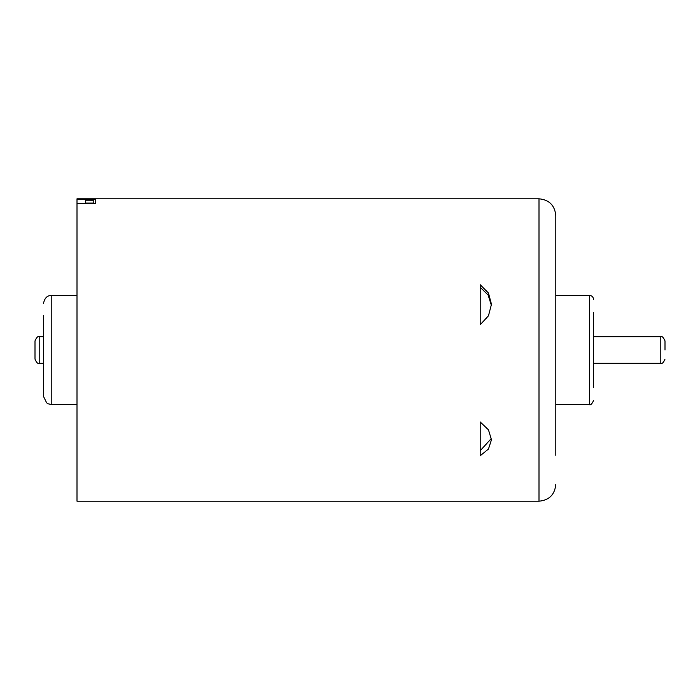 <?xml version="1.0" encoding="UTF-8"?>
<svg xmlns="http://www.w3.org/2000/svg" width="700" height="700" viewBox="0 0 700 700"><rect width="100%" height="100%" fill="white"/><g stroke="black" fill="none" stroke-linecap="round" stroke-linejoin="round"><path stroke-width="1.05" d="M77 404.6L51.8 404.6L48.282 403.83L46.655 402.841L43.4 396.2L43.4 315.56M93.8 200.218L85.4 200.191L85.4 203.096L93.8 203.096L93.8 200.218L85.4 200.191M555.8 323.33L555.8 266.254M593.6 312.2L593.6 387.8M555.8 379.706L555.8 410.76M77 199.29L77 203.403L95.48 203.403L95.48 199.29L77 199.29L77 198.8L539 198.8C549.202 199.798 554.803 205.398 555.8 215.6L555.8 455.324M480.2 450.721L490.892 438.97M491.435 305.55L488.145 295.059L480.2 287.271M77 203.403L77 501.2L539 501.2C549.202 500.202 554.803 494.602 555.8 484.4M480.2 421.951L488.469 429.844L491.47 439.723L488.469 449.041L480.2 455.752L480.2 421.951M480.2 284.707L488.469 293.055L491.47 304.281L488.469 315.787L480.2 324.739L480.2 284.707M95.48 199.29L95.48 203.403M35 350L35 340.882C36.627 337.321 38.028 335.921 39.2 336.683L39.2 363.317C37.879 364 36.479 362.6 35 359.118L35 350M665 350L665 340.882C663.372 337.321 661.972 335.921 660.8 336.683L593.6 336.683M51.8 404.6L51.8 295.4C49.49 295.733 45.194 295.234 43.4 303.8M555.8 295.4L589.4 295.4L589.4 404.6C590.634 405.335 592.034 403.935 593.6 400.4M539 198.8L539 501.2M593.6 363.317L660.8 363.317L660.8 336.683M77 295.4L51.8 295.4M589.4 295.4C591.929 295.627 593.329 297.027 593.6 299.6M555.8 404.6L589.4 404.6M43.4 336.683L39.2 336.683M43.4 363.317L39.2 363.317M660.8 363.317C662.121 364 663.521 362.6 665 359.118"/></g></svg>
